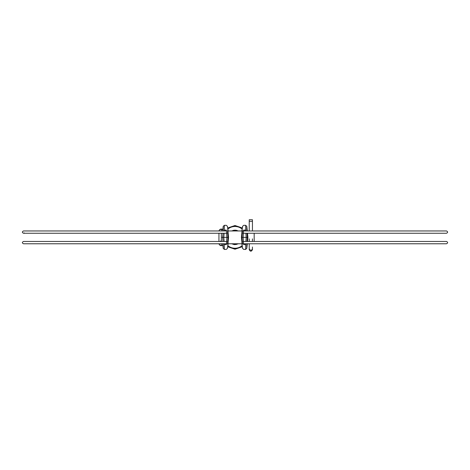 <?xml version="1.0" encoding="UTF-8"?>
<svg xmlns="http://www.w3.org/2000/svg" width="470" height="470" viewBox="0 0 470 470"><rect width="100%" height="100%" fill="white"/><g stroke="black" fill="none" stroke-linecap="round" stroke-linejoin="round"><path stroke-width="0.7" d="M224.278 230.106L226.376 230.106L226.881 237.362L228.015 237.362L227.515 230.717L228.015 237.362L228.567 237.362C227.727 228.579 227.727 228.579 228.555 237.362C227.727 246.145 227.727 246.145 228.567 237.362C227.727 228.579 227.727 228.579 228.555 237.362C227.727 246.145 227.727 246.145 228.567 237.362L228.015 237.362L227.515 244.006L228.015 237.362L226.881 237.362L226.376 244.617L224.278 244.617M245.722 244.617L243.625 244.617L243.119 237.362L246.227 237.362L245.886 241.463L246.227 237.362L247.361 237.362L247.003 241.463L247.361 237.362L247.003 233.261L247.361 237.362L247.913 237.362L247.49 241.463L247.913 237.362L246.227 237.362L245.886 233.261L246.227 237.362L241.985 237.362L242.485 244.006L241.985 237.362L241.433 237.362C242.273 246.145 242.273 246.145 241.445 237.362C242.273 228.579 242.273 228.579 241.433 237.362C242.273 246.145 242.273 246.145 241.445 237.362C242.273 228.579 242.273 228.579 241.433 237.362L241.985 237.362L242.485 230.717L241.985 237.362L243.119 237.362L243.625 230.106L245.722 230.106M235 230.641L235 230.188L231.769 230.958L235 230.188A7.173 7.173 0 0 0 232.914 230.5A7.173 7.173 0 0 1 237.086 230.5A7.173 7.173 0 0 0 235 230.188L235 230.641M242.361 228.015L235 225.541L235 226.475C237.667 226.499 240.047 227.363 242.126 229.072L241.891 230.958L242.126 229.072C240.047 227.363 237.667 226.499 235 226.475L235 225.541L227.639 228.015M231.769 243.766L235 244.535L238.231 243.766A7.173 7.173 0 0 1 237.726 244.001A7.173 7.173 0 0 0 238.231 243.766L235 244.535L231.769 243.766A7.173 7.173 0 0 0 232.274 244.001A7.173 7.173 0 0 1 231.769 243.766M242.126 245.651L241.891 243.766L242.126 245.651C240.041 247.361 237.667 248.225 235 248.254C237.667 248.225 240.041 247.361 242.126 245.651M227.874 245.651C229.953 247.361 232.333 248.225 235 248.254L235 249.206L227.633 246.732L235 249.182L242.361 246.709L235 249.206L235 248.254C232.333 248.225 229.953 247.361 227.874 245.651L228.109 243.766L227.874 245.651M227.874 229.072L228.109 230.958L227.874 229.072C229.959 227.363 232.333 226.499 235 226.475C232.333 226.499 229.959 227.363 227.874 229.072M238.231 230.958L235 230.188L238.231 230.958A7.173 7.173 0 0 0 237.726 230.729A7.173 7.173 0 0 1 238.231 230.958M226.376 230.106L226.881 237.362L223.773 237.362L224.114 233.261L223.773 237.362L224.114 241.463L223.773 237.362L222.087 237.362L222.639 237.362L222.997 233.261L222.639 237.362L226.881 237.362L226.376 244.617M227.433 248.377L226.287 249.405L224.366 249.405L224.243 243.766L224.366 249.405L223.221 248.395L223.127 243.766L223.221 248.377M242.05 230.559L242.567 226.329L243.713 225.318L245.634 225.318L245.757 230.958L245.634 225.318L246.779 226.329L246.873 230.958L246.779 226.329L247.32 230.958L249.047 230.958L247.32 230.958L247.296 230.559M242.05 244.165L242.567 248.395L243.713 249.405L245.634 249.405L245.757 243.766L245.634 249.405L246.779 248.395L246.873 243.766L246.779 248.395L247.32 243.766L249.235 243.766L249.235 249.641C250.304 251.709 251.374 251.709 252.437 249.641L252.437 246.985L252.437 249.641M247.913 237.362L247.49 233.261L247.913 237.362M246.856 230.559L246.826 229.648L246.856 230.559M223.168 244.893L221.699 245.669L219.666 244.993L218.991 243.766A2.432 2.432 0 0 0 221.37 245.692L221.37 243.766L221.37 245.692A2.432 2.432 0 0 1 218.991 243.766L219.572 244.893L221.564 245.681L223.168 244.893M222.997 241.463L222.639 237.362L222.997 241.463M227.95 230.559L227.433 226.329L226.287 225.318L224.366 225.318L224.243 230.958L224.366 225.318L223.221 226.329L223.127 230.958L223.221 226.329L222.704 230.559M232.274 230.729A7.173 7.173 0 0 0 231.769 230.958A7.173 7.173 0 0 1 232.274 230.729M232.914 244.23A7.173 7.173 0 0 0 237.086 244.23A7.173 7.173 0 0 1 235 244.535L235 243.766L235 244.535A7.173 7.173 0 0 1 232.914 244.23M234.653 244.694L234.653 244.365L234.653 244.694M242.567 226.957L242.567 227.415M243.625 244.617L243.119 237.362L243.625 230.106M227.433 247.766L227.433 247.314M223.221 247.326L223.221 248.266M246.779 227.398L246.779 226.458M227.633 227.991L235 225.518L235 226.475L235 225.518L242.367 227.991M254.17 233.261L254.17 241.463L254.17 233.261M227.974 230.958L242.026 230.958L227.974 230.958M227.974 243.766L242.026 243.766L227.974 243.766M221.37 241.463L221.37 233.261L221.37 241.463M221.37 230.958L221.37 229.037A2.432 2.432 0 0 0 218.991 230.958A2.432 2.432 0 0 1 221.37 229.037L221.37 230.958L23.5 230.958C22.014 231.728 22.014 232.491 23.5 233.261L226.981 233.261M218.938 241.463L218.938 233.261M252.437 221.346L249.235 221.346L249.235 230.958L249.235 219.749L252.437 219.749L252.437 230.958L252.437 219.749L249.235 219.749L249.235 230.958L249.235 221.346L252.437 221.346L252.437 230.958L252.437 221.346M252.437 246.985L252.437 248.659C252.12 250.204 251.209 250.581 249.705 249.793L249.235 248.659L249.235 243.766L249.235 249.641M235 230.958L235 230.188L235 230.958M247.296 244.165L247.32 243.766M227.433 248.395L227.95 244.165M222.704 244.165L223.221 248.395M226.411 230.958L23.5 230.958M222.68 230.958L222.14 230.958M228.079 232.456L228.02 231.61M24.317 232.926L23.5 233.261M243.019 243.766L446.5 243.766C447.986 243.002 447.986 242.232 446.5 241.463L243.019 241.463M241.921 242.267L241.98 243.113M252.437 243.766L446.5 243.766M243.019 233.261L446.5 233.261C447.986 232.491 447.986 231.728 446.5 230.958L243.019 230.958M241.98 231.61L241.921 232.456M226.981 241.463L23.5 241.463C22.014 242.232 22.014 243.002 23.5 243.766L226.981 243.766M228.02 243.113L228.079 242.267M221.37 240.822L219.725 241.463M223.168 229.83L220.806 229.101L219.472 229.947L218.991 230.958L219.666 229.73L221.699 229.055L223.168 229.83M249.235 238.878L249.235 241.463M252.437 241.463L252.437 238.878"/></g></svg>
